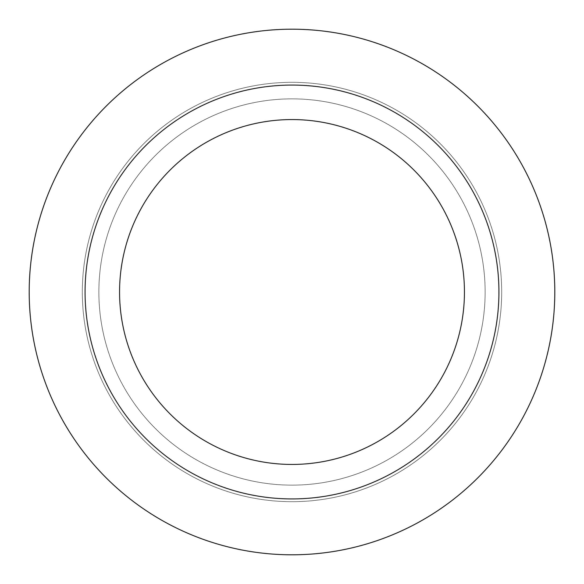 <?xml version="1.0" encoding="UTF-8"?>
<svg xmlns="http://www.w3.org/2000/svg" width="584" height="584" viewBox="0 0 584 584"><rect width="100%" height="100%" fill="white"/><g stroke="black" fill="none" stroke-linecap="round" stroke-linejoin="round"><path stroke-width="0.44" stroke-dasharray="2.92 2.19" d="M292 98.864A193.136 193.136 0 0 0 98.864 292A193.136 193.136 0 0 0 292 485.136A193.136 193.136 0 0 0 485.136 292A193.136 193.136 0 0 0 292 98.864A193.136 193.136 0 0 0 98.864 292A193.136 193.136 0 0 0 292 485.136A193.136 193.136 0 0 0 485.136 292A193.136 193.136 0 0 0 292 98.864M292 82.315A209.685 209.685 0 0 0 82.315 292A209.685 209.685 0 0 0 292 501.685A209.685 209.685 0 0 0 501.685 292A209.685 209.685 0 0 0 292 82.315A209.685 209.685 0 0 0 82.315 292A209.685 209.685 0 0 0 292 501.685A209.685 209.685 0 0 0 501.685 292A209.685 209.685 0 0 0 292 82.315A209.685 209.685 0 0 0 82.315 292A209.685 209.685 0 0 0 292 501.685A209.685 209.685 0 0 0 501.685 292A209.685 209.685 0 0 0 292 82.315A209.685 209.685 0 0 0 82.315 292A209.685 209.685 0 0 0 292 501.685A209.685 209.685 0 0 0 501.685 292A209.685 209.685 0 0 0 292 82.315M292 119.559A172.441 172.441 0 0 0 119.559 292A172.441 172.441 0 0 0 292 464.441A172.441 172.441 0 0 0 464.441 292A172.441 172.441 0 0 0 292 119.559M292 85.074A206.926 206.926 0 0 0 85.074 292A206.926 206.926 0 0 0 292 498.926A206.926 206.926 0 0 0 498.926 292A206.926 206.926 0 0 0 292 85.074M292 554.8A262.8 262.8 0 0 0 554.8 292A262.8 262.8 0 0 0 292 29.2A262.8 262.8 0 0 0 29.2 292A262.8 262.8 0 0 0 292 554.8"/><path stroke-width="0.88" d="M292 119.559A172.441 172.441 0 0 0 119.559 292A172.441 172.441 0 0 0 292 464.441A172.441 172.441 0 0 0 464.441 292A172.441 172.441 0 0 0 292 119.559M292 85.074A206.926 206.926 0 0 0 85.074 292A206.926 206.926 0 0 0 292 498.926A206.926 206.926 0 0 0 498.926 292A206.926 206.926 0 0 0 292 85.074M292 554.8A262.8 262.8 0 0 0 554.8 292A262.8 262.8 0 0 0 292 29.2A262.8 262.8 0 0 0 29.2 292A262.8 262.8 0 0 0 292 554.8"/></g></svg>
